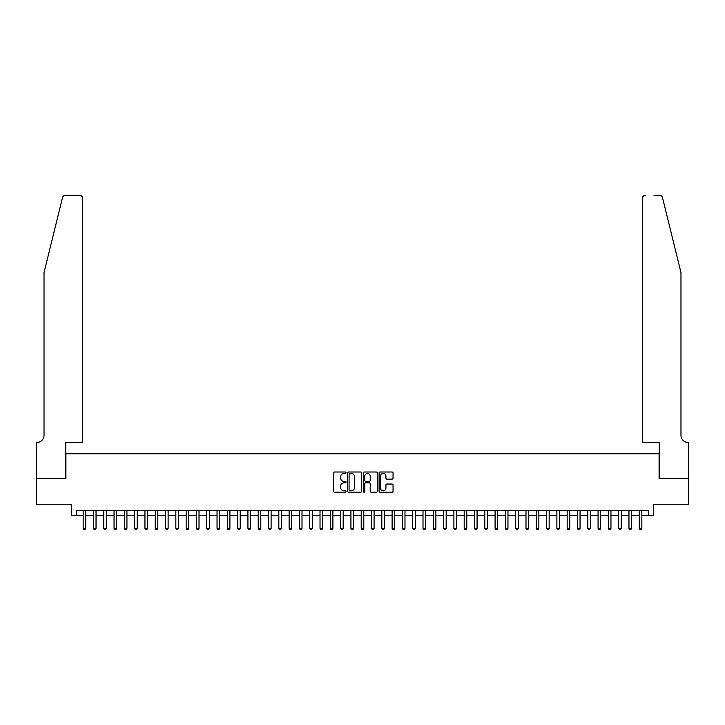<?xml version="1.0" encoding="UTF-8"?>
<svg xmlns="http://www.w3.org/2000/svg" width="725" height="725" viewBox="0 0 725 725"><rect width="100%" height="100%" fill="white"/><g stroke="black" fill="none" stroke-linecap="round" stroke-linejoin="round"><path stroke-width="1.09" d="M346.024 472.718A0.707 0.707 0 0 0 345.317 472.002L334.578 472.002A1.015 1.015 0 0 0 333.563 473.017L333.563 491.215A1.015 1.015 0 0 0 334.578 492.221L345.317 492.221A0.707 0.707 0 0 0 346.024 491.514A0.707 0.707 0 0 0 345.317 490.807L343.922 490.807A3.235 3.235 0 0 1 340.687 487.572L340.687 486.058A3.235 3.235 0 0 1 343.922 482.823L345.317 482.823A0.707 0.707 0 0 0 346.024 482.116A0.707 0.707 0 0 0 345.317 481.409L343.922 481.409A3.235 3.235 0 0 1 340.687 478.174L340.687 476.66A3.235 3.235 0 0 1 343.922 473.425L345.317 473.425A0.707 0.707 0 0 0 346.024 472.718M392.044 479.134A1.015 1.015 0 0 0 393.05 478.119L393.05 473.017A1.015 1.015 0 0 0 392.044 472.002L380.118 472.002A1.015 1.015 0 0 0 379.103 473.017L379.103 491.215A1.015 1.015 0 0 0 380.118 492.221L392.044 492.221A1.015 1.015 0 0 0 393.05 491.215L393.05 485.043A1.015 1.015 0 0 0 392.044 484.037L386.942 484.037A1.015 1.015 0 0 0 385.927 485.043L385.927 488.106A2.701 2.701 0 0 1 383.226 490.807A2.701 2.701 0 0 1 380.516 488.106L380.516 476.126A2.701 2.701 0 0 1 383.226 473.425A2.701 2.701 0 0 1 385.927 476.126L385.927 478.119A1.015 1.015 0 0 0 386.942 479.134L392.044 479.134M76.723 515.584L76.723 510.436L648.277 510.436L648.277 515.584L653.424 515.584L653.424 504.256L688.696 504.256L688.696 478.509L659.088 478.509L659.088 453.796L65.912 453.796L65.912 478.509L36.304 478.509L36.304 504.256L71.576 504.256L71.576 515.584L83.157 515.584M361.612 473.017A1.015 1.015 0 0 0 360.606 472.002L348.68 472.002A1.015 1.015 0 0 0 347.665 473.017L347.665 491.215A1.015 1.015 0 0 0 348.68 492.221L360.606 492.221A1.015 1.015 0 0 0 361.612 491.215L361.612 473.017M364.394 472.002L376.32 472.002A1.015 1.015 0 0 1 377.335 473.017L377.335 491.215A1.015 1.015 0 0 1 376.32 492.221L371.218 492.221A1.015 1.015 0 0 1 370.212 491.215L370.212 483.829A1.015 1.015 0 0 0 369.197 482.823L365.808 482.823A1.015 1.015 0 0 0 364.802 483.829L364.802 491.514A0.707 0.707 0 0 1 364.095 492.221A0.707 0.707 0 0 1 363.388 491.514L363.388 473.017A1.015 1.015 0 0 1 364.394 472.002M85.731 515.584L93.453 515.584M96.035 515.584L103.757 515.584M106.33 515.584L114.052 515.584M116.625 515.584L124.356 515.584M126.929 515.584L134.651 515.584M137.224 515.584L144.946 515.584M147.519 515.584L155.25 515.584M157.823 515.584L165.545 515.584M168.118 515.584L175.84 515.584M178.413 515.584L186.144 515.584M188.718 515.584L196.439 515.584M199.012 515.584L206.734 515.584M209.317 515.584L217.038 515.584M219.612 515.584L227.333 515.584M229.907 515.584L237.637 515.584M240.211 515.584L247.932 515.584M250.506 515.584L258.227 515.584M260.801 515.584L268.531 515.584M271.105 515.584L278.826 515.584M281.4 515.584L289.121 515.584M291.704 515.584L299.425 515.584M301.999 515.584L309.72 515.584M312.294 515.584L320.015 515.584M322.598 515.584L330.319 515.584M332.893 515.584L340.614 515.584M343.188 515.584L350.918 515.584M353.492 515.584L361.213 515.584M363.787 515.584L371.508 515.584M374.082 515.584L381.812 515.584M384.386 515.584L392.107 515.584M394.681 515.584L402.402 515.584M404.985 515.584L412.706 515.584M415.28 515.584L423.001 515.584M425.575 515.584L433.296 515.584M435.879 515.584L443.6 515.584M446.174 515.584L453.895 515.584M456.469 515.584L464.199 515.584M466.773 515.584L474.494 515.584M477.068 515.584L484.789 515.584M487.363 515.584L495.093 515.584M497.667 515.584L505.388 515.584M507.962 515.584L515.683 515.584M518.266 515.584L525.987 515.584M528.561 515.584L536.283 515.584M538.856 515.584L546.577 515.584M549.16 515.584L556.882 515.584M559.455 515.584L567.177 515.584M569.75 515.584L577.481 515.584M580.054 515.584L587.776 515.584M590.349 515.584L598.071 515.584M600.644 515.584L608.375 515.584M610.948 515.584L618.67 515.584M621.243 515.584L628.965 515.584M631.548 515.584L639.269 515.584M641.842 515.584L648.277 515.584M349.785 473.425A0.707 0.707 0 0 0 349.078 474.132L349.078 490.1A0.707 0.707 0 0 0 349.785 490.807L351.253 490.807A3.235 3.235 0 0 0 354.489 487.572L354.489 476.66A3.235 3.235 0 0 0 351.253 473.425L349.785 473.425M370.212 476.18A2.701 2.701 0 0 0 367.502 473.47A2.701 2.701 0 0 0 364.802 476.18L364.802 480.394A1.015 1.015 0 0 0 365.808 481.409L369.197 481.409A1.015 1.015 0 0 0 370.212 480.394L370.212 476.18M85.731 510.436L85.731 528.353L83.157 528.353L83.157 510.436M85.731 528.353L84.961 529.694L83.928 529.694L83.157 528.353M62.495 197.653C63.283 195.958 63.283 195.958 62.495 197.653L44.026 272.546L44.026 435.254A7.205 7.205 0 0 1 36.821 442.468L36.25 442.468L36.25 478.509L65.758 478.509L65.758 442.468L82.641 442.468L82.641 198.396A3.09 3.09 0 0 0 79.551 195.306L65.495 195.306A3.09 3.09 0 0 0 62.495 197.653M71.005 195.306L79.551 195.306C81.418 195.505 82.451 196.529 82.641 198.396L82.641 442.468M44.026 435.254A7.205 7.205 0 0 1 36.821 442.468M675.31 249.581L662.505 197.653L680.974 272.546L680.974 435.254A7.205 7.205 0 0 0 688.179 442.468A7.205 7.205 0 0 1 680.974 435.254M642.359 442.468L642.359 198.396L642.359 442.468L659.243 442.468L659.243 478.509L688.75 478.509L688.75 442.468L688.188 442.468M653.995 195.306L659.505 195.306A3.09 3.09 0 0 1 662.505 197.653M645.449 195.306A3.09 3.09 0 0 0 642.359 198.396C642.549 196.529 643.582 195.505 645.449 195.306M96.035 510.436L96.035 528.353L93.462 528.353L93.453 510.436M96.035 528.353L95.256 529.694L94.232 529.694L93.462 528.353M106.33 510.436L106.33 528.353L103.757 528.353L103.757 510.436M106.33 528.353L105.56 529.694L104.527 529.694L103.757 528.353M116.625 510.436L116.625 528.353L114.052 528.353L114.052 510.436M116.625 528.353L115.855 529.694L114.822 529.694L114.052 528.353M126.929 510.436L126.929 528.353L124.356 528.353L124.356 510.436M126.929 528.353L126.15 529.694L125.126 529.694L124.356 528.353M137.224 510.436L137.224 528.353L134.651 528.353L134.651 510.436M137.224 528.353L136.454 529.694L135.421 529.694L134.651 528.353M147.519 510.436L147.519 528.353L144.946 528.353L144.946 510.436M147.519 528.353L146.749 529.694L145.725 529.694L144.946 528.353M157.823 510.436L157.823 528.353L155.25 528.353L155.25 510.436M157.823 528.353L157.053 529.694L156.02 529.694L155.25 528.353M168.118 510.436L168.118 528.353L165.545 528.353L165.545 510.436M168.118 528.353L167.348 529.694L166.315 529.694L165.545 528.353M178.413 510.436L178.422 528.353L175.84 528.353L175.84 510.436M178.422 528.353L177.643 529.694L176.619 529.694L175.84 528.353M188.718 510.436L188.718 528.353L186.144 528.353L186.144 510.436M188.718 528.353L187.947 529.694L186.914 529.694L186.144 528.353M199.012 510.436L199.012 528.353L196.439 528.353L196.439 510.436M199.012 528.353L198.242 529.694L197.209 529.694L196.439 528.353M209.317 510.436L209.317 528.353L206.743 528.353L206.734 510.436M209.317 528.353L208.537 529.694L207.513 529.694L206.743 528.353M219.612 510.436L219.612 528.353L217.038 528.353L217.038 510.436M219.612 528.353L218.841 529.694L217.808 529.694L217.038 528.353M229.907 510.436L229.907 528.353L227.333 528.353L227.333 510.436M229.907 528.353L229.136 529.694L228.103 529.694L227.333 528.353M240.211 510.436L240.211 528.353L237.637 528.353L237.637 510.436M240.211 528.353L239.431 529.694L238.407 529.694L237.637 528.353M250.506 510.436L250.506 528.353L247.932 528.353L247.932 510.436M250.506 528.353L249.735 529.694L248.702 529.694L247.932 528.353M260.801 510.436L260.801 528.353L258.227 528.353L258.227 510.436M260.801 528.353L260.03 529.694L259.006 529.694L258.227 528.353M271.105 510.436L271.105 528.353L268.531 528.353L268.531 510.436M271.105 528.353L270.334 529.694L269.301 529.694L268.531 528.353M281.4 510.436L281.4 528.353L278.826 528.353L278.826 510.436M281.4 528.353L280.629 529.694L279.596 529.694L278.826 528.353M291.695 510.436L291.704 528.353L289.121 528.353L289.121 510.436M291.704 528.353L290.924 529.694L289.9 529.694L289.121 528.353M301.999 510.436L301.999 528.353L299.425 528.353L299.425 510.436M301.999 528.353L301.228 529.694L300.195 529.694L299.425 528.353M312.294 510.436L312.294 528.353L309.72 528.353L309.72 510.436M312.294 528.353L311.523 529.694L310.49 529.694L309.72 528.353M322.598 510.436L322.598 528.353L320.024 528.353L320.015 510.436M322.598 528.353L321.818 529.694L320.794 529.694L320.024 528.353M332.893 510.436L332.893 528.353L330.319 528.353L330.319 510.436M332.893 528.353L332.123 529.694L331.089 529.694L330.319 528.353M343.188 510.436L343.188 528.353L340.614 528.353L340.614 510.436M343.188 528.353L342.417 529.694L341.384 529.694L340.614 528.353M353.492 510.436L353.492 528.353L350.918 528.353L350.918 510.436M353.492 528.353L352.712 529.694L351.688 529.694L350.918 528.353M363.787 510.436L363.787 528.353L361.213 528.353L361.213 510.436M363.787 528.353L363.017 529.694L361.983 529.694L361.213 528.353M374.082 510.436L374.082 528.353L371.508 528.353L371.508 510.436M374.082 528.353L373.312 529.694L372.288 529.694L371.508 528.353M384.386 510.436L384.386 528.353L381.812 528.353L381.812 510.436M384.386 528.353L383.616 529.694L382.583 529.694L381.812 528.353M394.681 510.436L394.681 528.353L392.107 528.353L392.107 510.436M394.681 528.353L393.911 529.694L392.877 529.694L392.107 528.353M404.976 510.436L404.985 528.353L402.402 528.353L402.402 510.436M404.985 528.353L404.206 529.694L403.182 529.694L402.402 528.353M415.28 510.436L415.28 528.353L412.706 528.353L412.706 510.436M415.28 528.353L414.51 529.694L413.477 529.694L412.706 528.353M425.575 510.436L425.575 528.353L423.001 528.353L423.001 510.436M425.575 528.353L424.805 529.694L423.772 529.694L423.001 528.353M435.879 510.436L435.879 528.353L433.305 528.353L433.296 510.436M435.879 528.353L435.1 529.694L434.076 529.694L433.305 528.353M446.174 510.436L446.174 528.353L443.6 528.353L443.6 510.436M446.174 528.353L445.404 529.694L444.371 529.694L443.6 528.353M456.469 510.436L456.469 528.353L453.895 528.353L453.895 510.436M456.469 528.353L455.699 529.694L454.666 529.694L453.895 528.353M466.773 510.436L466.773 528.353L464.199 528.353L464.199 510.436M466.773 528.353L465.994 529.694L464.97 529.694L464.199 528.353M477.068 510.436L477.068 528.353L474.494 528.353L474.494 510.436M477.068 528.353L476.298 529.694L475.265 529.694L474.494 528.353M487.363 510.436L487.363 528.353L484.789 528.353L484.789 510.436M487.363 528.353L486.593 529.694L485.569 529.694L484.789 528.353M497.667 510.436L497.667 528.353L495.093 528.353L495.093 510.436M497.667 528.353L496.897 529.694L495.864 529.694L495.093 528.353M507.962 510.436L507.962 528.353L505.388 528.353L505.388 510.436M507.962 528.353L507.192 529.694L506.159 529.694L505.388 528.353M518.257 510.436L518.266 528.353L515.683 528.353L515.683 510.436M518.266 528.353L517.487 529.694L516.463 529.694L515.683 528.353M528.561 510.436L528.561 528.353L525.987 528.353L525.987 510.436M528.561 528.353L527.791 529.694L526.758 529.694L525.987 528.353M538.856 510.436L538.856 528.353L536.283 528.353L536.283 510.436M538.856 528.353L538.086 529.694L537.053 529.694L536.283 528.353M549.16 510.436L549.16 528.353L546.587 528.353L546.577 510.436M549.16 528.353L548.381 529.694L547.357 529.694L546.587 528.353M559.455 510.436L559.455 528.353L556.882 528.353L556.882 510.436M559.455 528.353L558.685 529.694L557.652 529.694L556.882 528.353M569.75 510.436L569.75 528.353L567.177 528.353L567.177 510.436M569.75 528.353L568.98 529.694L567.947 529.694L567.177 528.353M580.054 510.436L580.054 528.353L577.481 528.353L577.481 510.436M580.054 528.353L579.275 529.694L578.251 529.694L577.481 528.353M590.349 510.436L590.349 528.353L587.776 528.353L587.776 510.436M590.349 528.353L589.579 529.694L588.546 529.694L587.776 528.353M600.644 510.436L600.644 528.353L598.071 528.353L598.071 510.436M600.644 528.353L599.874 529.694L598.85 529.694L598.071 528.353M610.948 510.436L610.948 528.353L608.375 528.353L608.375 510.436M610.948 528.353L610.178 529.694L609.145 529.694L608.375 528.353M621.243 510.436L621.243 528.353L618.67 528.353L618.67 510.436M621.243 528.353L620.473 529.694L619.44 529.694L618.67 528.353M631.538 510.436L631.548 528.353L628.965 528.353L628.965 510.436M631.548 528.353L630.768 529.694L629.744 529.694L628.965 528.353M641.842 510.436L641.842 528.353L639.269 528.353L639.269 510.436M641.842 528.353L641.072 529.694L640.039 529.694L639.269 528.353"/></g></svg>
